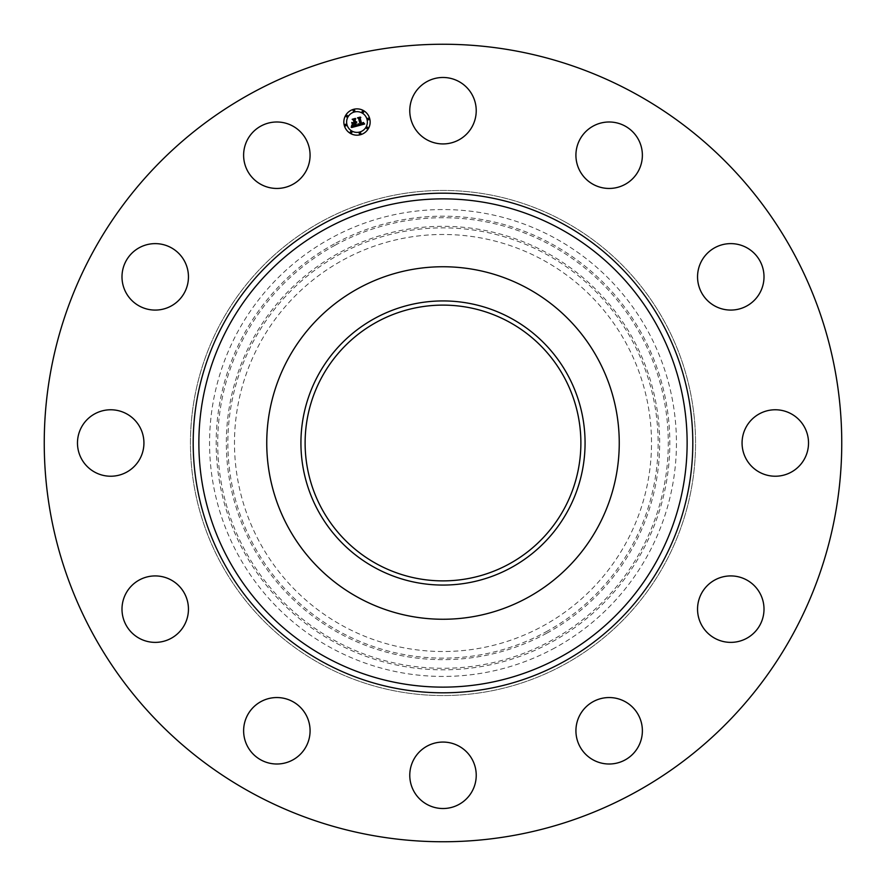 <?xml version="1.0" encoding="UTF-8"?>
<svg xmlns="http://www.w3.org/2000/svg" width="886" height="886" viewBox="0 0 886 886"><rect width="100%" height="100%" fill="white"/><g stroke="black" fill="none" stroke-linecap="round" stroke-linejoin="round"><path stroke-width="0.66" stroke-dasharray="4.43 3.32" d="M413.84 94.769A33.225 33.225 0 0 1 458.926 81.545A33.225 33.225 0 0 1 472.16 126.632A33.225 33.225 0 0 1 427.074 139.866A33.225 33.225 0 0 1 413.84 94.769M251.823 792.937A398.755 398.755 0 0 1 93.063 251.823A398.755 398.755 0 0 1 634.177 93.063A398.755 398.755 0 0 1 792.937 634.177A398.755 398.755 0 0 1 251.823 792.937M564.072 221.367A252.543 252.543 0 0 1 664.633 564.072A252.543 252.543 0 0 1 321.928 664.633A252.543 252.543 0 0 1 221.367 321.928A252.543 252.543 0 0 1 564.072 221.367A252.543 252.543 0 0 1 664.633 564.072A252.543 252.543 0 0 1 321.928 664.633A252.543 252.543 0 0 1 221.367 321.928A252.543 252.543 0 0 1 564.072 221.367M591.859 126.842A33.225 33.225 0 0 1 637.521 137.939A33.225 33.225 0 0 1 626.435 183.601A33.225 33.225 0 0 1 580.773 172.515A33.225 33.225 0 0 1 591.859 126.842M729.998 243.628A33.225 33.225 0 0 1 763.998 276.067A33.225 33.225 0 0 1 731.559 310.067A33.225 33.225 0 0 1 697.559 277.639A33.225 33.225 0 0 1 729.998 243.628M791.231 413.84A33.225 33.225 0 0 1 804.455 458.926A33.225 33.225 0 0 1 759.368 472.16A33.225 33.225 0 0 1 746.134 427.074A33.225 33.225 0 0 1 791.231 413.84M759.158 591.859A33.225 33.225 0 0 1 748.061 637.521A33.225 33.225 0 0 1 702.399 626.435A33.225 33.225 0 0 1 713.485 580.773A33.225 33.225 0 0 1 759.158 591.859M642.372 729.998A33.225 33.225 0 0 1 609.933 763.998A33.225 33.225 0 0 1 575.933 731.559A33.225 33.225 0 0 1 608.361 697.559A33.225 33.225 0 0 1 642.372 729.998M472.16 791.231A33.225 33.225 0 0 1 427.074 804.455A33.225 33.225 0 0 1 413.84 759.368A33.225 33.225 0 0 1 458.926 746.134A33.225 33.225 0 0 1 472.16 791.231M294.141 759.158A33.225 33.225 0 0 1 248.479 748.061A33.225 33.225 0 0 1 259.565 702.399A33.225 33.225 0 0 1 305.227 713.485A33.225 33.225 0 0 1 294.141 759.158M156.002 642.372A33.225 33.225 0 0 1 122.002 609.933A33.225 33.225 0 0 1 154.441 575.933A33.225 33.225 0 0 1 188.441 608.361A33.225 33.225 0 0 1 156.002 642.372M94.769 472.16A33.225 33.225 0 0 1 81.545 427.074A33.225 33.225 0 0 1 126.632 413.84A33.225 33.225 0 0 1 139.866 458.926A33.225 33.225 0 0 1 94.769 472.16M126.842 294.141A33.225 33.225 0 0 1 137.939 248.479A33.225 33.225 0 0 1 183.601 259.565A33.225 33.225 0 0 1 172.515 305.227A33.225 33.225 0 0 1 126.842 294.141M243.628 156.002A33.225 33.225 0 0 1 276.067 122.002A33.225 33.225 0 0 1 310.067 154.441A33.225 33.225 0 0 1 277.639 188.441A33.225 33.225 0 0 1 243.628 156.002M554.913 647.865A233.439 233.439 0 0 1 238.135 554.913A233.439 233.439 0 0 1 331.087 238.135A233.439 233.439 0 0 1 647.865 331.087A233.439 233.439 0 0 1 554.913 647.865M343.037 260.008A208.509 208.509 0 0 1 625.992 343.037A208.509 208.509 0 0 1 542.963 625.992A208.509 208.509 0 0 1 260.008 542.963A208.509 208.509 0 0 1 343.037 260.008M509.107 321.995A137.895 137.895 0 0 1 564.005 509.107A137.895 137.895 0 0 1 376.893 564.005A137.895 137.895 0 0 1 321.995 376.893A137.895 137.895 0 0 1 509.107 321.995M344.289 125.435A13.157 13.157 0 0 0 360.403 134.738A13.157 13.157 0 0 0 369.706 118.624A13.157 13.157 0 0 0 353.592 109.321A13.157 13.157 0 0 0 344.289 125.435M367.014 119.344A10.366 10.366 0 0 0 354.311 112.013A10.366 10.366 0 0 0 346.98 124.704A10.366 10.366 0 0 0 359.683 132.036A10.366 10.366 0 0 0 367.014 119.344M360.812 133.188A0.797 0.797 0 0 0 359.838 132.623A0.797 0.797 0 0 0 359.273 133.598A0.797 0.797 0 0 0 360.248 134.163A0.797 0.797 0 0 0 360.812 133.188M346.404 124.86A0.797 0.797 0 0 0 345.429 124.306A0.797 0.797 0 0 0 344.864 125.28A0.797 0.797 0 0 0 345.839 125.845A0.797 0.797 0 0 0 346.404 124.86M351.886 132.003A0.797 0.797 0 0 0 350.911 131.438A0.797 0.797 0 0 0 350.347 132.424A0.797 0.797 0 0 0 351.321 132.989A0.797 0.797 0 0 0 351.886 132.003M354.721 110.462A0.797 0.797 0 0 0 353.747 109.897A0.797 0.797 0 0 0 353.182 110.872A0.797 0.797 0 0 0 354.156 111.437A0.797 0.797 0 0 0 354.721 110.462M347.578 115.933A0.797 0.797 0 0 0 346.603 115.379A0.797 0.797 0 0 0 346.038 116.354A0.797 0.797 0 0 0 347.013 116.919A0.797 0.797 0 0 0 347.578 115.933M367.59 119.189A0.797 0.797 0 0 0 368.565 119.754A0.797 0.797 0 0 0 369.13 118.779A0.797 0.797 0 0 0 368.155 118.215A0.797 0.797 0 0 0 367.59 119.189M366.416 128.116A0.797 0.797 0 0 0 367.391 128.68A0.797 0.797 0 0 0 367.956 127.706A0.797 0.797 0 0 0 366.981 127.141A0.797 0.797 0 0 0 366.416 128.116M362.108 112.046A0.797 0.797 0 0 0 363.083 112.611A0.797 0.797 0 0 0 363.648 111.636A0.797 0.797 0 0 0 362.673 111.071A0.797 0.797 0 0 0 362.108 112.046M357.501 125.967L356.56 125.447L355.928 123.11L356.814 122.024L355.807 122.645L356.493 121.792L355.696 122.235L355.053 119.843L355.762 118.879L353.038 119.61L353.946 120.142L354.699 122.944L352.24 122.611L352.861 124.937L354.345 123.531L354.921 125.679L352.628 125.845L355.098 125.79L354.821 123.409L355.519 126L353.27 126.41L352.196 125.602L351.731 127.506L357.501 125.967M358.01 125.834L364.655 123.996L363.382 122.489L363.249 123.641L361.798 124.239L363.072 122.512L361.687 123.83L360.203 118.303L360.801 117.439L358.265 118.126L359.085 118.558L360.635 124.594L359.24 124.782L358.365 123.929L358.01 125.834M352.406 124.848L351.764 122.445L352.406 124.848M357.567 125.568L358.099 123.752L357.567 125.568M351.221 127.285L351.764 125.314L351.221 127.285M358.819 124.306L360.336 124.35L358.786 118.569L357.822 117.916L360.314 117.085L357.468 117.849L358.631 118.658L360.126 124.239L358.819 124.306M352.949 122.91L354.267 122.711L353.569 120.119L352.506 119.344L355.364 118.414L352.152 119.278L353.459 120.219L354.09 122.6L352.949 122.91M334.255 243.949A226.816 226.816 0 0 0 243.949 551.745A226.816 226.816 0 0 0 551.745 642.051A226.816 226.816 0 0 0 642.051 334.255A226.816 226.816 0 0 0 334.255 243.949M334.997 245.289A225.288 225.288 0 0 0 245.289 551.003A225.288 225.288 0 0 0 551.003 640.711A225.288 225.288 0 0 0 640.711 334.997A225.288 225.288 0 0 0 334.997 245.289M546.872 633.147A216.671 216.671 0 0 0 633.147 339.128A216.671 216.671 0 0 0 339.128 252.853A216.671 216.671 0 0 0 252.853 546.872A216.671 216.671 0 0 0 546.872 633.147M546.141 631.796A215.132 215.132 0 0 0 631.796 339.859A215.132 215.132 0 0 0 339.859 254.204A215.132 215.132 0 0 0 254.204 546.141A215.132 215.132 0 0 0 546.141 631.796"/><path stroke-width="1.33" d="M413.84 94.769A33.225 33.225 0 0 1 458.926 81.545A33.225 33.225 0 0 1 472.16 126.632A33.225 33.225 0 0 1 427.074 139.866A33.225 33.225 0 0 1 413.84 94.769M251.823 792.937A398.755 398.755 0 0 1 93.063 251.823A398.755 398.755 0 0 1 634.177 93.063A398.755 398.755 0 0 1 792.937 634.177A398.755 398.755 0 0 1 251.823 792.937M294.141 759.158A33.225 33.225 0 0 1 248.479 748.061A33.225 33.225 0 0 1 259.565 702.399A33.225 33.225 0 0 1 305.227 713.485A33.225 33.225 0 0 1 294.141 759.158M729.998 243.628A33.225 33.225 0 0 1 763.998 276.067A33.225 33.225 0 0 1 731.559 310.067A33.225 33.225 0 0 1 697.559 277.639A33.225 33.225 0 0 1 729.998 243.628M156.002 642.372A33.225 33.225 0 0 1 122.002 609.933A33.225 33.225 0 0 1 154.441 575.933A33.225 33.225 0 0 1 188.441 608.361A33.225 33.225 0 0 1 156.002 642.372M791.231 413.84A33.225 33.225 0 0 1 804.455 458.926A33.225 33.225 0 0 1 759.368 472.16A33.225 33.225 0 0 1 746.134 427.074A33.225 33.225 0 0 1 791.231 413.84M94.769 472.16A33.225 33.225 0 0 1 81.545 427.074A33.225 33.225 0 0 1 126.632 413.84A33.225 33.225 0 0 1 139.866 458.926A33.225 33.225 0 0 1 94.769 472.16M759.158 591.859A33.225 33.225 0 0 1 748.061 637.521A33.225 33.225 0 0 1 702.399 626.435A33.225 33.225 0 0 1 713.485 580.773A33.225 33.225 0 0 1 759.158 591.859M126.842 294.141A33.225 33.225 0 0 1 137.939 248.479A33.225 33.225 0 0 1 183.601 259.565A33.225 33.225 0 0 1 172.515 305.227A33.225 33.225 0 0 1 126.842 294.141M642.372 729.998A33.225 33.225 0 0 1 609.933 763.998A33.225 33.225 0 0 1 575.933 731.559A33.225 33.225 0 0 1 608.361 697.559A33.225 33.225 0 0 1 642.372 729.998M243.628 156.002A33.225 33.225 0 0 1 276.067 122.002A33.225 33.225 0 0 1 310.067 154.441A33.225 33.225 0 0 1 277.639 188.441A33.225 33.225 0 0 1 243.628 156.002M472.16 791.231A33.225 33.225 0 0 1 427.074 804.455A33.225 33.225 0 0 1 413.84 759.368A33.225 33.225 0 0 1 458.926 746.134A33.225 33.225 0 0 1 472.16 791.231M591.859 126.842A33.225 33.225 0 0 1 637.521 137.939A33.225 33.225 0 0 1 626.435 183.601A33.225 33.225 0 0 1 580.773 172.515A33.225 33.225 0 0 1 591.859 126.842M509.107 321.995A137.895 137.895 0 0 1 564.005 509.107A137.895 137.895 0 0 1 376.893 564.005A137.895 137.895 0 0 1 321.995 376.893A137.895 137.895 0 0 1 509.107 321.995M374.889 318.318A142.081 142.081 0 0 0 318.318 511.111A142.081 142.081 0 0 0 511.111 567.682A142.081 142.081 0 0 0 567.682 374.889A142.081 142.081 0 0 0 374.889 318.318M527.502 597.673A176.248 176.248 0 0 1 288.327 358.498A176.248 176.248 0 0 1 527.502 288.327A176.248 176.248 0 0 1 597.673 527.502A176.248 176.248 0 0 1 266.752 443A176.248 176.248 0 0 1 527.502 288.327A176.248 176.248 0 0 1 527.502 597.673M369.706 118.624A13.157 13.157 0 0 1 360.403 134.738A13.157 13.157 0 0 1 344.289 125.435A13.157 13.157 0 0 1 353.592 109.321A13.157 13.157 0 0 1 369.706 118.624M346.98 124.704A10.366 10.366 0 0 1 354.311 112.013A10.366 10.366 0 0 1 367.014 119.344A10.366 10.366 0 0 1 359.683 132.036A10.366 10.366 0 0 1 346.98 124.704M358.01 125.834L358.365 123.929L359.24 124.782L360.635 124.594L359.085 118.558L358.265 118.126L360.801 117.439L360.203 118.303L361.687 123.83L363.072 122.512L361.798 124.239L363.249 123.641L363.382 122.489L364.655 123.996L358.01 125.834M357.567 125.568L358.099 123.752L357.567 125.568M358.819 124.306L360.126 124.239L358.631 118.658L357.468 117.849L360.314 117.085L357.822 117.916L358.786 118.569L360.336 124.35L358.819 124.306M357.501 125.967L351.731 127.506L352.196 125.602L353.27 126.41L355.519 126L354.821 123.409L355.098 125.79L352.628 125.845L354.921 125.679L354.345 123.531L352.861 124.937L352.24 122.611L354.699 122.944L353.946 120.142L353.038 119.61L355.762 118.879L355.053 119.843L355.696 122.235L356.493 121.792L355.807 122.645L356.814 122.024L355.928 123.11L356.56 125.447L357.501 125.967M351.221 127.285L351.764 125.314L351.221 127.285M352.406 124.848L351.764 122.445L352.406 124.848M352.949 122.91L354.09 122.6L353.459 120.219L352.152 119.278L355.364 118.414L352.506 119.344L353.569 120.119L354.267 122.711L352.949 122.91M359.273 133.598A0.797 0.797 0 0 1 359.838 132.623A0.797 0.797 0 0 1 360.812 133.188A0.797 0.797 0 0 1 360.248 134.163A0.797 0.797 0 0 1 359.273 133.598M344.864 125.28A0.797 0.797 0 0 1 345.429 124.306A0.797 0.797 0 0 1 346.404 124.86A0.797 0.797 0 0 1 345.839 125.845A0.797 0.797 0 0 1 344.864 125.28M350.347 132.424A0.797 0.797 0 0 1 350.911 131.438A0.797 0.797 0 0 1 351.886 132.003A0.797 0.797 0 0 1 351.321 132.989A0.797 0.797 0 0 1 350.347 132.424M353.182 110.872A0.797 0.797 0 0 1 353.747 109.897A0.797 0.797 0 0 1 354.721 110.462A0.797 0.797 0 0 1 354.156 111.437A0.797 0.797 0 0 1 353.182 110.872M346.038 116.354A0.797 0.797 0 0 1 346.603 115.379A0.797 0.797 0 0 1 347.578 115.933A0.797 0.797 0 0 1 347.013 116.919A0.797 0.797 0 0 1 346.038 116.354M369.13 118.779A0.797 0.797 0 0 1 368.565 119.754A0.797 0.797 0 0 1 367.59 119.189A0.797 0.797 0 0 1 368.155 118.215A0.797 0.797 0 0 1 369.13 118.779M367.956 127.706A0.797 0.797 0 0 1 367.391 128.68A0.797 0.797 0 0 1 366.416 128.116A0.797 0.797 0 0 1 366.981 127.141A0.797 0.797 0 0 1 367.956 127.706M363.648 111.636A0.797 0.797 0 0 1 363.083 112.611A0.797 0.797 0 0 1 362.108 112.046A0.797 0.797 0 0 1 362.673 111.071A0.797 0.797 0 0 1 363.648 111.636M560.041 228.754A244.126 244.126 0 0 1 657.246 560.041A244.126 244.126 0 0 1 325.959 657.246A244.126 244.126 0 0 1 228.754 325.959A244.126 244.126 0 0 1 560.041 228.754M562.765 223.77A249.819 249.819 0 0 1 662.23 562.765A249.819 249.819 0 0 1 323.235 662.23A249.819 249.819 0 0 1 223.77 323.235A249.819 249.819 0 0 1 562.765 223.77"/></g></svg>
